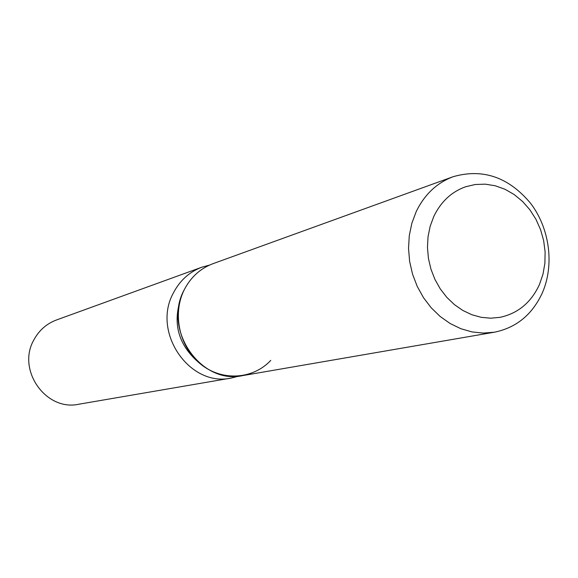 <?xml version="1.0" encoding="UTF-8"?>
<svg xmlns="http://www.w3.org/2000/svg" width="578" height="578" viewBox="0 0 578 578"><rect width="100%" height="100%" fill="white"/><g stroke="black" fill="none" stroke-linecap="round" stroke-linejoin="round"><path stroke-width="0.87" d="M433.782 216.504L430.169 226.251L428.045 236.677L427.46 247.492L428.428 258.409L430.942 269.138L434.923 279.391L440.263 288.884L446.823 297.374L454.416 304.628L462.834 310.465L471.858 314.728L481.236 317.329L490.722 318.196L500.078 317.329C518.061 313.406 531.189 302.46 539.469 284.484L542.995 274.174L544.895 263.228L545.119 251.943L543.66 240.636L540.567 229.639L535.929 219.25L529.867 209.763L522.555 201.447L514.189 194.548L504.999 189.266L495.259 185.769L485.224 184.158L475.203 184.505L465.478 186.81C451.432 191.882 440.862 201.78 433.782 216.504L430.169 226.251L428.045 236.677L427.46 247.492L428.428 258.409L430.942 269.138L434.923 279.391L440.263 288.884L446.823 297.374L454.416 304.628L462.834 310.465L471.858 314.728L481.236 317.329L490.722 318.196L500.078 317.329C518.061 313.406 531.189 302.46 539.469 284.484L542.995 274.174L544.895 263.228L545.119 251.943L543.66 240.636L540.567 229.639L535.929 219.25L529.867 209.763L522.555 201.447L514.189 194.548L504.999 189.266L495.259 185.769L485.224 184.158L475.203 184.505L465.478 186.81C451.432 191.882 440.862 201.78 433.782 216.504M453.152 176.702C436.824 182.858 424.498 194.519 416.174 211.685L411.854 223.252L409.282 235.614L408.53 248.453L409.629 261.422L412.555 274.182L417.222 286.385L423.508 297.699L431.239 307.836L440.212 316.52L450.175 323.543L460.854 328.716L471.98 331.916L483.244 333.087L494.371 332.213C516.356 327.726 532.374 314.555 542.41 292.706C554.54 264.803 549.678 228.375 530.611 203.326C508.64 177.099 482.818 168.227 453.152 176.702L213 263.676C200.436 268.409 190.892 277.028 184.368 289.535C172.027 313.724 179.31 347.075 200.703 364.176C221.966 381.48 252.991 379.479 270.757 360.39M181.124 297.41C172.338 322.813 178.053 344.372 198.268 362.095M209.489 265.107L201.881 267.195C189.418 271.898 179.946 280.438 173.465 292.822C151.45 332.01 189.541 387.491 231.265 378.055L238.909 376.105M201.881 267.195L56.449 319.988C46.601 323.702 39.102 330.291 33.943 339.77C16.444 369.725 45.821 411.558 78.774 404.232L231.265 378.055M184.368 289.535C162.216 329.092 200.66 385.143 242.666 375.606L494.371 332.213"/></g></svg>
